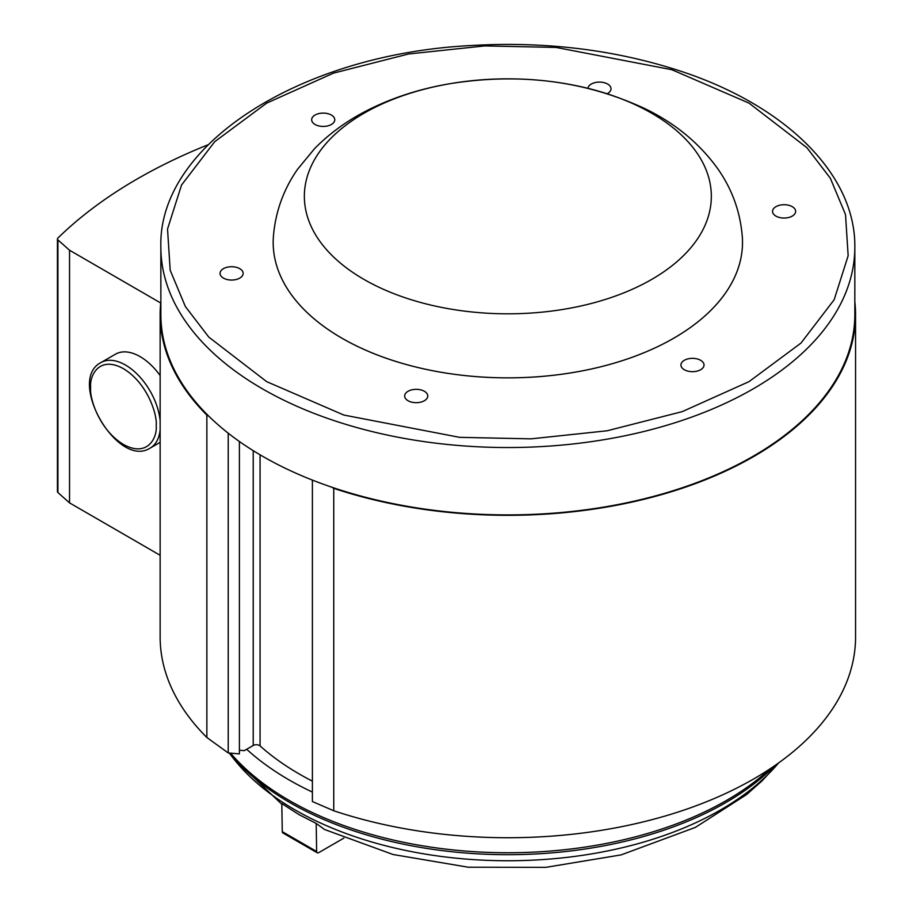<?xml version="1.0" encoding="UTF-8"?>
<svg xmlns="http://www.w3.org/2000/svg" width="913" height="913" viewBox="0 0 913 913"><rect width="100%" height="100%" fill="white"/><g stroke="black" fill="none" stroke-linecap="round" stroke-linejoin="round"><path stroke-width="1.37" d="M854.83 301.621A347.716 200.746 180 0 1 855.561 314.563A347.716 200.746 180 0 1 681.577 488.466A347.716 200.746 180 0 1 333.747 488.341L333.747 810.755A347.716 200.746 0 0 0 681.577 810.881A347.716 200.746 0 0 0 855.561 636.977L855.561 314.563M854.83 247.195C855.766 173.767 784.404 104.173 677.058 70.004C612.041 49.245 542.664 41.131 468.905 45.65C299.361 54.814 157.812 145.087 160.859 247.195A346.986 200.335 180 0 0 262.488 388.858A346.986 200.335 180 0 0 640.629 432.283A346.986 200.335 180 0 0 854.83 247.195L854.83 314.563A346.986 200.335 180 0 1 680.025 488.501A346.986 200.335 180 0 1 331.727 487.177L333.747 488.341M333.747 810.755L312.394 801.546L312.394 480.09M160.859 247.195L160.859 314.563A346.986 200.335 0 0 0 208.872 416.248A346.986 200.335 0 0 0 331.727 487.177M160.859 301.621A347.716 200.746 0 0 0 160.14 314.563A347.716 200.746 0 0 0 206.863 415.084L208.872 416.248M312.394 792.085A309.119 178.469 180 0 1 289.261 780.022A309.119 178.469 180 0 1 246.658 749.276L253.221 745.487A4.417 2.556 180 0 1 260.068 745.91A294.682 170.138 0 0 0 312.394 781.151M228.216 433.173L228.216 752.94L206.863 737.499L206.863 415.084M239.4 441.504L239.4 753.898L228.216 752.94M246.658 749.276L244.319 750.634L239.4 750.235M160.14 314.563L160.14 636.977A347.716 200.746 0 0 0 206.863 737.499M684.305 369.719A11.549 6.665 180 0 1 680.927 365.006A11.549 6.665 180 0 1 692.476 358.341A11.549 6.665 180 0 1 704.026 365.006A11.549 6.665 180 0 1 696.893 371.169A11.549 6.665 180 0 1 684.305 369.719M775.924 216.096A11.549 6.665 180 0 1 772.546 211.382A11.549 6.665 180 0 1 784.096 204.717A11.549 6.665 180 0 1 795.645 211.382A11.549 6.665 180 0 1 788.512 217.545A11.549 6.665 180 0 1 775.924 216.096M587.949 88.264A11.549 6.665 180 0 1 599.898 82.102A11.549 6.665 180 0 1 611.014 88.755A11.549 6.665 180 0 1 607.293 93.662M315.053 124.476A11.549 6.665 180 0 1 311.664 119.763A11.549 6.665 180 0 1 323.213 113.098A11.549 6.665 180 0 1 334.763 119.763A11.549 6.665 180 0 1 327.641 125.926A11.549 6.665 180 0 1 315.053 124.476M408.054 400.727A11.549 6.665 180 0 1 404.676 396.014A11.549 6.665 180 0 1 416.225 389.337A11.549 6.665 180 0 1 427.775 396.014A11.549 6.665 180 0 1 420.642 402.165A11.549 6.665 180 0 1 408.054 400.727M223.434 278.1A11.549 6.665 180 0 1 220.044 273.386A11.549 6.665 180 0 1 231.594 266.722A11.549 6.665 180 0 1 243.143 273.386A11.549 6.665 180 0 1 236.011 279.549A11.549 6.665 180 0 1 223.434 278.1M742.349 237.357L742.349 237.369A234.664 135.478 180 0 1 742.349 237.369A234.664 135.478 180 0 1 507.845 377.868A234.664 135.478 180 0 1 273.341 237.369A234.664 135.478 180 0 1 273.341 237.357L273.341 237.369C275.224 212.478 283.281 189.801 297.535 169.304L314.665 148.522C330.358 132.636 348.789 119.477 369.97 109.058C394.256 97.109 420.733 88.675 449.401 83.779C519.543 72.515 584.548 80.732 644.441 108.43C675.221 123.187 699.849 143.569 718.348 169.578C732.477 190.007 740.477 212.603 742.349 237.357A234.664 135.478 180 0 1 601.656 366.558A234.664 135.478 180 0 1 341.919 338.175A234.664 135.478 180 0 1 273.341 237.357M208.096 144.756A515.697 297.729 0 0 0 57.85 238.11A2.944 1.7 180 0 0 57.439 238.978L57.439 491.616A2.944 1.7 0 0 0 57.918 492.541L57.918 239.902A2.944 1.7 180 0 1 57.439 238.978M57.918 239.902L69.548 250.242L160.711 302.99M160.14 555.298L69.548 502.88L69.548 250.242M160.14 375.551A49.336 28.451 -119.9 0 0 115.483 354.187L100.887 362.598A49.336 28.451 60.1 0 1 137.007 373.976A49.336 28.451 60.1 0 1 160.14 420.813M69.548 502.88L57.918 492.541M363.956 279.401A203.485 117.48 180 0 1 455.176 82.855A203.485 117.48 180 0 1 704.402 226.732A203.485 117.48 180 0 1 363.956 279.401M343.847 838.134L318.717 852.639A2.944 1.7 -60 0 1 317.245 852.788A2.944 1.7 -60 0 1 316.628 851.487L282.254 831.629L281.82 803.577L299.03 814.636L316.206 823.435L324.583 829.506L393.024 854.5L468.221 867.213L545.837 867.35L621.148 854.888L695.375 827.395L746.549 794.595L761.933 780.98L778.755 762.823M316.206 823.435L316.628 851.487M282.254 831.629A2.944 1.7 120 0 0 282.859 832.941L317.245 852.788M266.653 381.634L208.769 337.08L185.362 306.528L170.183 270.237L167.536 229.037L181.527 185.042L214.703 141.698L266.653 103.135L333.45 73.143L408.533 53.993L484.723 45.912L556.085 47.43L671.854 69.719L749.037 103.135L806.921 147.701L830.339 178.24L845.506 214.532L848.154 255.743L834.162 299.726L800.986 343.071L749.037 381.634L682.239 411.626L607.156 430.776L530.978 438.856L459.604 437.338L343.836 415.05L266.653 381.634M230.544 753.145A309.119 178.469 0 0 0 289.261 800.473A309.119 178.469 0 0 0 769.933 768.906M253.221 450.668L253.221 745.487M260.068 454.811L260.068 745.91M229.323 753.031A308.332 178.012 0 0 0 289.82 802.55A308.332 178.012 0 0 0 775.263 765.288M229.22 753.031L232.998 757.893A301.085 173.824 0 0 0 294.945 809.842A301.085 173.824 0 0 0 778.652 762.891M160.14 429.955A49.336 28.451 60.1 0 1 150.143 448.1L160.14 442.349M156.191 425.515C157.515 437.361 147.678 457.949 123.426 444.437C99.175 429.886 89.337 397.908 90.661 387.591C89.337 375.757 99.175 355.157 123.426 368.681C147.678 383.22 157.515 415.198 156.191 425.515M232.998 757.893L281.832 804.25M100.887 362.598C66.444 380.23 117.617 469.054 150.143 448.1"/></g></svg>
